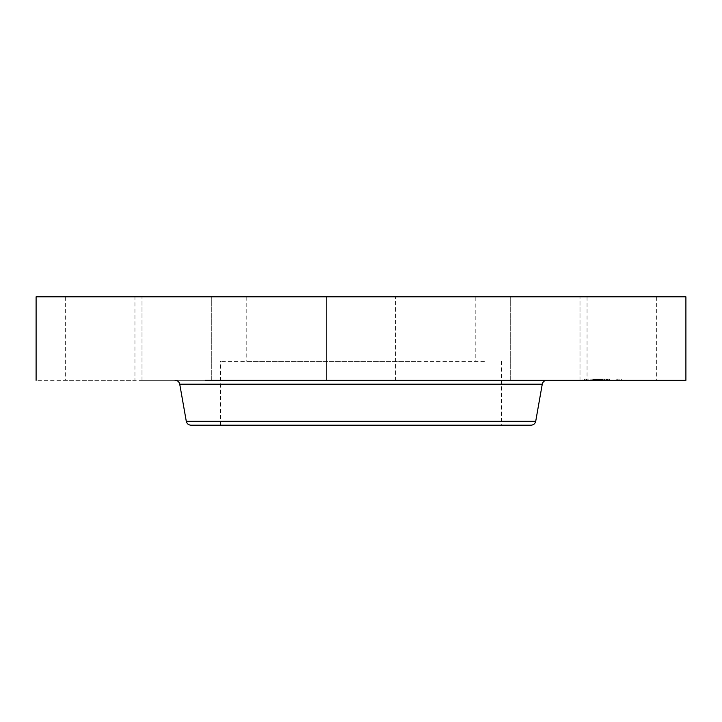 <?xml version="1.0" encoding="UTF-8"?>
<svg xmlns="http://www.w3.org/2000/svg" width="722" height="722" viewBox="0 0 722 722"><rect width="100%" height="100%" fill="white"/><g stroke="black" fill="none" stroke-linecap="round" stroke-linejoin="round"><path stroke-width="0.54" stroke-dasharray="3.61 2.71" d="M484.381 361.397L220.409 361.397L484.381 361.397M415.755 361.397L246.789 361.397L415.755 361.397M237.619 425.195L484.381 425.195L237.619 425.195M501.591 361.397L501.591 425.195L484.381 425.195M415.755 296.805L246.789 296.805L475.202 296.805L475.211 361.397M531.058 425.195L190.942 425.195M266.598 296.805L557.655 296.805L266.598 296.805M685.9 296.805L36.1 296.805M652.119 296.805L587.049 296.805L652.119 296.805M535.589 296.805L580.001 296.805L535.589 296.805M377.615 296.805L326.344 296.805L377.615 296.805M209.903 296.805L141.999 296.805L209.903 296.805M130.709 296.805L65.639 296.805L130.709 296.805M186.411 296.805L141.999 296.805L186.411 296.805M512.097 296.805L580.001 296.805L512.097 296.805M685.9 380.295L36.1 380.295M652.119 380.295L591.291 380.295L652.119 380.295M587.049 296.805L587.049 380.295L591.291 380.295M535.589 380.295L578.602 380.295L535.589 380.295M580.001 380.295L580.001 296.805L580.001 380.295L512.097 380.295L555.101 380.295M377.615 380.295L326.344 380.295L395.656 380.295L395.656 296.805L395.656 380.295M209.903 380.295L141.999 380.295L211.311 380.295L143.398 380.295L211.311 380.295L211.311 296.805L211.311 380.295M130.709 380.295L65.639 380.295L134.951 380.295L134.951 296.805M141.999 380.295L141.999 296.805L141.999 380.295L166.899 380.295M344.385 380.295L326.344 380.295L326.344 296.805L326.344 380.295M512.097 380.295L510.689 380.295L510.689 296.805L510.689 380.295M450.131 380.295L175.094 380.295L450.131 380.295M609.323 380.295L582.365 380.295L621.353 380.295L596.471 380.295L609.332 380.295L609.332 379.113L582.365 379.113L582.365 380.295M594.405 379.113L609.332 379.113M607.743 379.113L586.508 379.113L607.743 379.113M586.219 379.113L584.585 379.113L586.219 379.113M595.65 379.113L609.756 379.113L595.118 379.113L595.776 379.113L595.632 380.295L594.016 380.295L601.074 380.295L595.632 380.295M618.411 379.113L616.778 379.113L618.411 379.113M595.984 380.295L617.22 380.295L586.508 380.295L609.756 380.295L592.942 380.295L596.02 380.295L595.966 379.113L592.942 379.113L595.975 379.113L595.975 380.295M585.307 380.295L586.941 380.295L585.307 380.295M617.509 380.295L619.142 380.295L617.509 380.295M601.282 380.295L606.254 380.295L601.309 380.295L601.282 379.113L606.254 379.113L599.332 379.113L601.408 379.113L601.309 380.295M602.076 380.295L601.688 379.113L602.518 379.113L602.076 380.295M601.986 380.295L601.236 380.295L602.085 380.295L601.967 379.113L601.426 379.113L602.103 379.113L601.967 380.295M599.531 380.295L599.549 379.113M598.583 380.295L598.592 379.113L598.601 380.295M598.836 380.295L598.863 379.113M598.818 380.295L598.809 379.113M601.137 380.295L601.137 379.113M600.731 380.295L600.767 379.113M602.211 380.295L602.211 379.113M599.332 380.295L600.081 380.295L599.332 380.295L599.332 379.113L599.332 380.295M594.738 380.295L594.793 379.113L594.738 380.295M594.702 380.295L594.72 379.113L594.72 380.295M596.832 380.295L600.226 380.295L596.796 380.295L596.796 379.113L600.226 379.113L596.832 379.113M600.226 380.295L600.199 379.113L600.226 380.295M599.792 380.295L606.859 380.295L599.675 380.295L599.675 379.113L606.859 379.113L599.792 379.113L599.792 380.295M597.861 380.295L597.861 379.113L597.852 380.295M596.607 380.295L596.607 379.113M597.987 380.295L597.987 379.113M598.114 380.295L598.114 379.113L598.132 380.295M598.249 380.295L598.267 379.113M598.394 380.295L598.394 379.113L598.403 380.295M598.538 380.295L598.529 379.113M598.682 380.295L598.664 379.113M598.998 380.295L598.998 379.113L598.989 380.295M599.161 380.295L599.152 379.113M599.26 380.295L599.26 379.113M599.107 380.295L599.134 379.113M598.962 380.295L598.962 379.113L598.935 380.295M598.718 380.295L598.718 379.113L598.709 380.295M598.619 380.295L598.619 379.113L598.646 380.295M598.448 380.295L598.448 379.113L598.439 380.295M598.376 380.295L598.376 379.113L598.348 380.295M598.33 380.295L598.33 379.113L598.303 380.295M598.24 380.295L598.24 379.113L598.204 380.295M598.475 380.295L598.475 379.113L598.502 380.295M607.364 380.295L607.364 379.113M607.843 380.295L607.843 379.113M607.951 380.295L607.951 379.113M600.126 380.295L600.126 379.113M600.343 380.295L600.325 379.113M600.415 380.295L600.415 379.113M600.487 380.295L600.487 379.113L600.46 380.295M600.56 380.295L600.587 379.113M600.632 380.295L600.632 379.113L600.632 380.295M600.713 380.295L600.713 379.113L600.704 380.295M600.794 380.295L600.803 379.113M600.875 380.295L600.875 379.113M601.056 380.295L601.083 379.113M601.236 380.295L601.236 379.113L601.245 380.295M601.453 380.295L601.489 379.113M601.697 380.295L601.688 379.113M601.832 380.295L601.625 379.113L601.832 380.295M602.112 380.295L602.103 379.113M602.274 380.295L602.274 379.113L602.274 380.295M602.437 380.295L602.437 379.113L602.428 380.295M602.518 380.295L602.518 379.113M602.328 380.295L602.328 379.113M602.148 380.295L602.148 379.113M601.67 380.295L601.67 379.113L601.661 380.295M601.525 380.295L601.525 379.113L601.507 380.295M601.39 380.295L601.39 379.113M600.93 380.295L600.93 379.113L600.948 380.295M600.83 380.295L600.83 379.113L600.821 380.295M600.641 380.295L600.641 379.113L600.668 380.295M600.379 380.295L600.379 379.113L600.37 380.295M600.298 380.295L600.298 379.113M600.144 380.295L600.144 379.113L600.163 380.295M599.955 380.295L599.955 379.113M599.585 380.295L599.585 379.113M599.63 380.295L599.63 379.113M599.684 380.295L599.684 379.113L599.675 380.295M599.747 380.295L599.747 379.113M599.892 380.295L599.892 379.113M599.973 380.295L599.973 379.113M600.072 380.295L600.081 379.113L600.072 380.295M600.271 380.295L600.271 379.113M601.218 380.295L601.218 379.113L601.182 380.295M601.859 380.295L601.859 379.113M602.229 380.295L602.229 379.113M596.471 380.295L596.471 379.113M597.166 380.295L597.166 379.113M596.959 380.295L596.959 379.113M597.401 380.295L597.401 379.113M597.645 380.295L597.645 379.113M597.915 380.295L597.915 379.113M598.764 380.295L598.764 379.113L598.746 380.295M597.581 380.295L597.581 379.113M597.347 380.295L597.347 379.113M597.121 380.295L597.121 379.113M596.913 380.295L596.913 379.113M596.733 380.295L596.733 379.113L596.751 380.295M596.76 380.295L596.796 379.113M598.899 380.295L598.899 379.113L598.908 380.295M599.052 380.295L599.052 379.113M599.098 380.295L599.098 379.113L599.089 380.295M599.215 380.295L599.215 379.113L599.215 380.295M607.13 380.295L607.13 379.113M608.095 380.295L608.095 379.113M609.756 380.295L609.756 379.113M609.621 380.295L609.621 379.113M608.059 380.295L608.059 379.113M607.292 380.295L607.292 379.113M592.789 380.295L592.789 379.113M593.403 380.295L593.403 379.113L593.376 380.295M593.538 380.295L593.538 379.113M593.664 380.295L593.664 379.113M593.782 380.295L593.782 379.113M593.998 380.295L593.998 379.113M594.188 380.295L594.188 379.113M594.414 380.295L594.414 379.113M594.54 380.295L594.54 379.113L594.54 380.295M594.675 380.295L594.675 379.113L594.657 380.295M594.82 380.295L594.82 379.113L594.838 380.295M595.686 380.295L595.686 379.113L595.695 380.295M595.524 380.295L595.506 379.113M595.37 380.295L595.37 379.113L595.361 380.295M595.235 380.295L595.235 379.113M595.118 380.295L595.127 379.113M595.018 380.295L595.018 379.113L595.027 380.295M594.928 380.295L594.928 379.113L594.946 380.295M594.793 380.295L594.793 379.113L594.775 380.295M594.874 380.295L594.874 379.113M595.316 380.295L595.325 379.113L595.316 380.295M595.623 380.295L595.623 379.113L595.596 380.295M595.731 380.295L595.731 379.113M599.413 380.295L599.413 379.113M595.776 380.295L595.767 379.113M595.415 380.295L595.406 379.113L595.415 380.295M595.289 380.295L595.289 379.113L595.298 380.295M595.199 380.295L595.199 379.113L595.199 380.295M595.136 380.295L595.136 379.113M595.081 380.295L595.081 379.113M595.451 380.295L595.451 379.113M595.569 380.295L595.569 379.113M595.84 380.295L595.84 379.113M595.921 380.295L595.921 379.113M596.002 380.295L596.002 379.113L596.02 380.295M596.101 380.295L596.101 379.113M604.043 380.295L604.043 379.113M604.648 380.295L604.648 379.113M606.254 380.295L606.254 379.113M604.693 380.295L604.693 379.113M601.426 380.295L601.426 379.113L601.408 380.295M601.579 380.295L601.579 379.113M601.76 380.295L601.76 379.113L601.724 380.295M601.616 380.295L601.606 379.113M601.318 380.295L601.318 379.113M601.101 380.295L601.101 379.113M600.957 380.295L600.957 379.113L600.993 380.295M601.038 380.295L601.038 379.113M601.778 380.295L601.778 379.113M601.931 380.295L601.931 379.113M596.173 380.295L596.173 379.113M593.71 380.295L593.71 379.113M594.035 380.295L594.016 379.113M594.35 380.295L594.35 379.113M594.955 380.295L594.955 379.113L594.973 380.295M594.233 380.295L594.233 379.113M593.917 380.295L593.917 379.113M593.601 380.295L593.601 379.113M593.276 380.295L593.276 379.113L593.258 380.295M592.942 380.295L592.942 379.113L592.952 380.295M593.024 380.295L593.024 379.113M603.827 380.295L603.827 379.113M604.973 380.295L604.973 379.113M606.859 380.295L606.859 379.113M606.724 380.295L606.724 379.113M604.937 380.295L604.937 379.113M604.007 380.295L604.007 379.113M535.715 421.287L186.285 421.287M542.258 384.203L179.742 384.203M593.114 380.295L593.114 379.113M595.867 380.295L595.867 379.113M220.409 425.195L220.409 361.397M246.789 296.805L246.789 361.397M656.361 296.805L656.361 380.295M65.639 296.805L65.639 380.295M621.353 380.295L621.353 379.113M617.22 380.295L617.22 379.113M586.508 380.295L586.508 379.113M586.941 380.295L586.941 379.113L586.941 380.295M584.585 380.295L584.585 379.113L584.585 380.295M596.372 380.295L596.372 379.113L596.372 380.295M619.142 380.295L619.142 379.113L619.142 380.295M616.778 380.295L616.778 379.113L616.778 380.295M609.711 380.295L609.711 379.113L609.711 380.295M607.346 380.295L607.346 379.113L607.346 380.295"/><path stroke-width="1.08" d="M535.715 421.287L186.285 421.287C186.89 423.715 188.442 425.014 190.942 425.195L531.058 425.195C533.558 425.014 535.11 423.715 535.715 421.287L542.258 384.203C542.863 381.776 544.415 380.476 546.906 380.295M36.1 380.295L36.1 296.805L685.9 296.805L685.9 380.295L205.238 380.295M186.285 421.287L179.742 384.203L542.258 384.203M179.742 384.203C179.137 381.776 177.585 380.476 175.094 380.295"/></g></svg>
